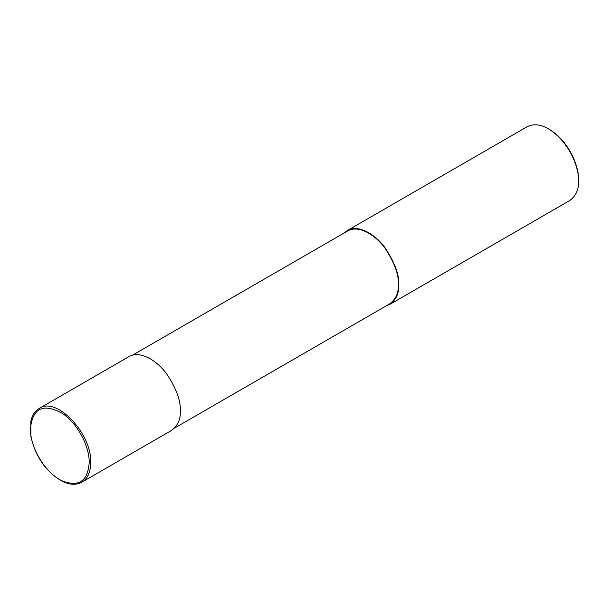 <?xml version="1.0" encoding="UTF-8"?>
<svg xmlns="http://www.w3.org/2000/svg" width="609" height="609" viewBox="0 0 609 609"><rect width="100%" height="100%" fill="white"/><g stroke="black" fill="none" stroke-linecap="round" stroke-linejoin="round"><path stroke-width="0.91" d="M90.703 462.688C92.088 433.745 56.599 396.223 39.326 408.373L128.895 356.653C140.154 349.969 157.503 360.901 166.942 374.299C176.427 388.77 180.888 400.981 180.325 410.946C180.675 419.342 177.737 425.843 171.502 430.449L81.926 482.161C87.658 478.628 90.581 472.135 90.703 462.688L89.196 462.688C89.531 445.811 77.092 422.981 62.331 413.389C43.285 402.937 32.658 408 30.45 428.576C29.871 447.356 45.508 473.246 61.981 480.805C78.675 487.337 87.742 481.3 89.196 462.688M174.593 428.051L389.646 303.891C395.797 299.339 398.705 292.921 398.362 284.631C398.918 274.788 394.51 262.73 385.147 248.442C375.822 235.211 358.686 224.417 347.579 231.017L132.518 355.176M386.289 305.825L389.912 304.348C396.147 299.742 399.085 293.241 398.735 284.845C399.298 274.88 394.838 262.669 385.352 248.198C375.913 234.8 358.564 223.868 347.313 230.56L344.214 232.958M389.912 304.348L569.727 200.536C575.954 195.931 578.9 189.429 578.55 181.033C579.266 168.685 569.704 141.714 548.427 128.857C540.586 124.266 533.492 123.566 527.12 126.741L347.313 230.56M578.55 181.033L578.55 179.944C579.25 167.985 569.978 141.859 549.364 129.397L548.427 128.857M39.326 408.373L36.913 410.085C33.838 412.811 31.797 416.602 30.8 421.466L30.869 436.394C35.604 457.062 46.132 472.066 62.445 481.414C68.855 484.49 74.633 485.084 79.794 483.188L81.926 482.161"/></g></svg>

